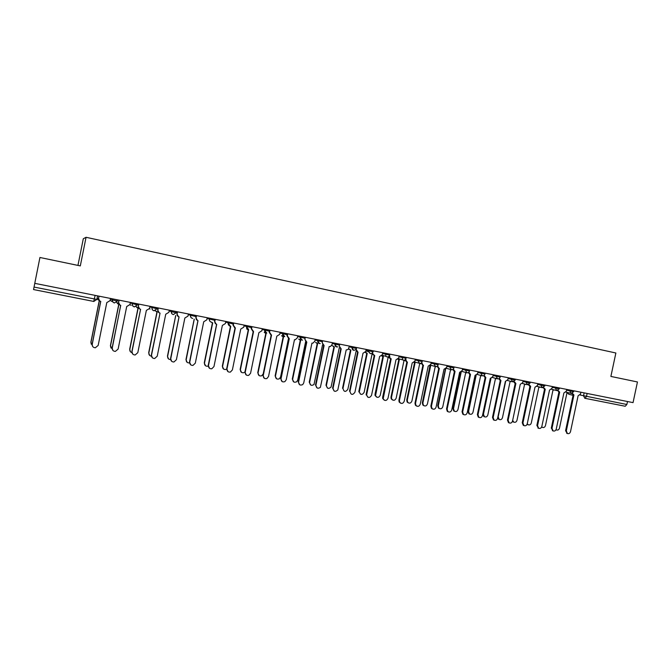 <?xml version="1.0" encoding="UTF-8"?>
<svg xmlns="http://www.w3.org/2000/svg" width="671" height="671" viewBox="0 0 671 671"><rect width="100%" height="100%" fill="white"/><g stroke="black" fill="none" stroke-linecap="round" stroke-linejoin="round"><path stroke-width="1.01" d="M77.945 265.414L83.296 238.767L86.056 237.291L615.869 352.996L610.887 376.431L637.45 381.967L633.047 402.625L34.766 283.347L39.933 257.488L80.31 265.901L86.056 237.291M95.123 295.374L93.747 301.438L33.55 289.562L34.045 287.071L96.85 299.442L97.572 295.869M34.791 283.347L34.045 287.071M627.502 401.518L626.865 404.496L625.229 406.257L584.944 398.314M572.388 393.273L573.931 394.942L566.316 430.899L567.423 433.525C568.899 433.961 569.922 433.34 570.501 431.663L578.108 395.764L580.499 394.07L580.893 392.225M567.171 433.441L565.586 430.665L573.193 394.766M573.638 394.875L571.726 393.441M556.049 429.666L556.469 429.943C557.92 430.371 558.926 429.767 559.488 428.123L566.936 392.971L568.371 392.711M558.096 390.396L559.673 392.124L552.015 428.291L553.114 430.908C554.615 431.386 555.655 430.774 556.251 429.063L563.892 392.954L566.307 391.252L566.701 389.398M552.938 430.857L551.31 428.056L558.951 391.948M559.371 392.057L557.45 390.581M543.644 387.477L545.246 389.272L537.555 425.649L538.628 428.266C540.155 428.786 541.229 428.173 541.841 426.429L549.515 390.111L551.956 388.4L552.35 386.538M538.536 428.241L536.867 425.422L544.542 389.096M544.936 389.197L543.015 387.687M529.025 384.517L530.652 386.387L522.927 422.982L523.967 425.59L523.288 425.355L522.248 422.755L529.956 386.219M529.645 386.135L528.404 384.76M523.288 425.355L523.967 425.59C525.527 426.152 526.626 425.548 527.255 423.77L534.972 387.242L537.429 385.523L537.832 383.644M541.732 426.806L542.394 427.36C543.871 427.83 544.894 427.226 545.481 425.557L552.954 390.203L554.38 389.96M542.243 427.31L541.614 427.083M527.255 423.778L528.152 424.751C529.662 425.263 530.711 424.668 531.306 422.965L538.813 387.41L540.239 387.175M528.085 424.735L527.104 424.265M512.669 420.314L513.743 422.109C515.278 422.663 516.36 422.076 516.98 420.34L524.521 384.575L525.93 384.357M513.76 422.118L512.451 421.304M514.229 381.514L515.882 383.468L508.123 420.281L509.13 422.873C510.723 423.493 511.847 422.889 512.51 421.078L520.251 384.332L522.743 382.604L523.137 380.709M509.188 422.906L508.467 422.646L507.469 420.054L515.211 383.3M514.875 383.216L513.625 381.791M499.266 378.478L500.935 380.507L493.151 417.547L494.099 420.113C495.735 420.801 496.892 420.214 497.58 418.352L505.364 381.388L507.88 379.652L508.274 377.748M494.233 420.189L493.453 419.887L492.506 417.32L500.281 380.348M500.6 380.432L498.662 378.78M505.632 381.43L498.176 416.892L499.157 419.434C500.734 420.038 501.833 419.459 502.478 417.681L510.052 381.715L511.461 381.514M499.232 419.476L497.639 418.108M490.971 378.461L483.464 414.2L484.395 416.716C486.005 417.387 487.146 416.817 487.817 414.997L495.424 378.813L496.817 378.629M484.537 416.792L483.783 416.498L482.843 413.982L490.316 378.41M484.127 375.391L485.821 377.521L477.995 414.779L478.884 417.303C480.553 418.083 481.753 417.513 482.483 415.592L490.291 378.402L492.833 376.666L493.235 374.754M479.094 417.446L478.255 417.085L477.366 414.552L485.183 377.362M485.46 377.438L483.531 375.726M468.803 372.254L470.514 374.493L462.663 411.977L463.468 414.452C465.179 415.341 466.429 414.787 467.201 412.808L475.051 375.391L477.618 373.638L478.02 371.717M463.778 414.661L462.856 414.233L462.051 411.759L469.901 374.334M470.153 374.41L468.215 372.631M453.302 369.075L455.03 371.432L447.138 409.142L447.842 411.533C449.595 412.564 450.895 412.053 451.734 409.981L459.618 372.338L462.21 370.585L462.621 368.647M448.27 411.843L447.255 411.315L446.55 408.924L454.435 371.273M454.284 371.248L452.715 369.495M432.577 408.991L431.436 408.32L430.866 406.064L438.784 368.178L439.362 368.337L431.436 406.274L432.007 408.538C433.802 409.763 435.16 409.293 436.083 407.121L444.001 369.251L446.626 367.482L447.029 365.536M438.633 368.153L437.031 366.316M437.626 365.829L438.8 368.178L438.222 368.018M421.765 362.499L422.831 364.99L423.493 365.2L415.534 403.372L415.945 405.435C417.756 406.936 419.19 406.534 420.247 404.227L428.199 366.131L430.849 364.353L431.252 362.39M416.699 406.106L415.399 405.225L414.988 403.162L422.94 365.049M422.78 365.016L421.153 363.078M405.737 359.069L406.601 361.719L407.44 362.021L399.446 400.436L399.664 402.189C401.459 404.068 402.969 403.774 404.21 401.3L412.195 362.961L414.879 361.183L415.282 359.211M400.612 403.179L399.136 401.988L398.918 400.226L406.903 361.879M406.743 361.845L405.091 359.799M389.541 355.437L390.044 358.272L391.185 358.809L383.191 398.742C384.869 401.149 386.462 401.015 387.972 398.339L395.999 359.765L398.708 357.97L399.119 355.982M384.332 400.218L382.68 398.54L382.646 397.257L390.665 358.675M390.505 358.633L389.524 358.129L388.828 356.46M372.631 352.77L373.026 354.213L374.728 355.555L366.601 395.06C367.968 398.146 369.62 398.238 371.541 395.336L379.601 356.519L382.344 354.716L382.755 352.72M367.851 397.224L366.173 394.246L374.225 355.429M374.074 355.387L372.531 354.078L372.371 353.063M373.328 350.841L373.126 351.822M476.15 375.357L468.576 411.474L469.448 413.948C471.092 414.712 472.275 414.158 472.988 412.279L480.621 375.886L482.004 375.718M469.666 414.082L468.853 413.739L467.981 411.264L475.487 375.458M461.187 372.086L453.521 408.714L454.317 411.138C455.995 412.002 457.219 411.474 457.974 409.528L465.649 372.925L467.008 372.774M454.628 411.34L453.73 410.929L452.942 408.505L460.507 372.363M445.661 368.958L438.289 405.921L438.977 408.262C440.704 409.276 441.971 408.773 442.793 406.743L450.501 369.922L452.002 369.704M439.404 408.572L438.415 408.052L437.718 405.712L445.376 369.125M424.005 405.762L422.889 405.108L422.327 402.894L429.926 365.796L430.614 365.989L422.873 403.095L423.435 405.309C425.196 406.517 426.53 406.056 427.435 403.934L435.169 366.886L437.039 366.408M414.099 362.508L415.047 362.91L407.272 400.235L407.674 402.264C409.453 403.732 410.862 403.338 411.893 401.082L419.66 363.816L421.245 363.573M408.421 402.919L407.154 402.063L406.743 400.042L414.519 362.759M398.088 359.161L399.304 359.79L391.487 397.349L391.705 399.069C393.466 400.906 394.951 400.621 396.158 398.205L403.967 360.713L405.267 360.621M392.644 400.042L391.201 398.868L390.983 397.148L398.784 359.648M398.633 359.614L397.911 359.312M381.9 355.697L383.359 356.637L375.55 395.68C377.194 398.029 378.754 397.903 380.239 395.286L388.081 357.568L389.096 357.576M376.683 397.131L375.064 395.487L375.03 394.229L382.864 356.502M382.705 356.469L381.698 355.924M365.561 352.124L367.222 353.441L359.287 392.057C360.629 395.076 362.248 395.169 364.135 392.334L372.002 354.389L372.724 354.447M360.52 394.179L358.876 391.268L366.743 353.315M366.592 353.273L365.309 352.426M356.645 347.519L356.226 349.532L358.062 352.267L349.96 391.394C350.916 395.043 352.569 395.345 354.909 392.3L363.003 353.24L365.77 351.428L366.19 349.423M349.96 391.394L349.499 391.201L357.584 352.141M357.568 352.132L355.722 349.591M339.744 344.148L339.325 346.177L341.195 348.928L333.051 388.308C333.655 391.663 335.24 392.208 337.815 389.935L346.194 349.918L348.148 349.49L349.415 346.077M334.259 391.109L332.615 388.115L340.734 348.811M340.675 348.794L339.325 346.177M322.634 340.734L322.214 342.78L324.11 345.548L315.932 385.179C316.267 388.232 317.752 388.97 320.369 387.393L329.167 346.546L330.409 346.521L332.002 344.726L332.422 342.688M317.14 387.997L315.513 384.995L323.674 345.448M323.556 345.406L322.214 342.78M305.305 337.278L304.886 339.341L306.806 342.126L298.595 382.017C298.771 384.819 300.138 385.682 302.705 384.609L303.728 382.956L311.931 343.141L312.845 343.191L314.8 341.304L315.219 339.258M299.794 384.835L298.201 381.833L306.395 342.034M306.228 341.975L304.886 339.341M287.758 333.781L287.331 335.852L289.285 338.662L281.032 378.813C281.115 381.422 282.39 382.369 284.873 381.64L286.232 379.761L294.477 339.694L295.215 339.761L297.37 337.849L297.798 335.785M282.223 381.631L280.663 378.629L288.899 338.578M288.698 338.503L286.953 335.735L287.373 333.705M269.985 330.241L269.557 332.321L271.537 335.156L263.25 375.559C263.267 378.041 264.475 379.031 266.882 378.545L268.517 376.523L276.796 336.196L279.723 334.343L280.151 332.262M264.424 378.385L262.898 375.383L271.176 335.072M270.933 334.988L269.197 332.212L269.616 330.166M349.289 349.079L350.891 350.212L342.982 388.459C343.921 392.023 345.531 392.317 347.821 389.348L356.108 351.227M342.982 388.459L342.537 388.274L350.438 350.094L348.836 348.945M332.757 345.825L334.359 346.932L326.408 385.422C327.003 388.702 328.555 389.23 331.071 387.016L339.258 347.905M327.599 388.165L325.989 385.238L333.923 346.832M333.848 346.798L332.321 345.699M316.016 342.529L317.626 343.619L309.641 382.353C309.977 385.33 311.419 386.051 313.986 384.517L322.525 344.902M310.824 385.104L309.239 382.168L317.215 343.527M317.089 343.477L315.605 342.411M299.073 339.199L300.683 340.272L292.665 379.241C292.833 381.975 294.183 382.822 296.691 381.774L297.689 380.163L305.607 341.74M293.839 382L292.288 379.065L300.289 340.18M300.122 340.113L298.687 339.09M281.921 335.844L283.531 336.876L275.471 376.087C275.546 378.645 276.804 379.568 279.237 378.863L280.562 377.027L288.488 338.452M276.645 378.847L275.118 375.919L283.154 336.792M282.961 336.716L281.56 335.726M264.559 332.447L266.161 333.437L258.067 372.9C258.083 375.324 259.274 376.297 261.623 375.819L263.191 373.965M259.224 375.659L257.739 372.732L265.808 333.361M265.573 333.277L264.223 332.338M251.977 326.651L251.55 328.748L253.554 331.6L245.225 372.271C245.209 374.653 246.366 375.676 248.706 375.366L250.568 373.244L258.88 332.657L261.849 330.795L262.277 328.706M246.383 375.089L244.907 372.103L253.219 331.524M252.942 331.432L251.214 328.639L251.642 326.584M246.995 329.016L248.564 329.956L240.436 369.671C240.419 371.994 241.552 373.001 243.841 372.69L244.932 372.002M241.568 372.422L240.134 369.503L248.245 329.88M247.968 329.788L246.676 328.916M233.734 323.011L233.298 325.125L235.345 328.002L226.974 368.941C226.932 371.248 228.048 372.296 230.346 372.103L232.384 369.931L240.738 329.067L243.741 327.196L244.169 325.091M228.098 371.734L226.689 368.773L235.035 327.934M234.707 327.825L232.996 325.024L233.424 322.952M229.222 325.569L230.749 326.425L222.587 366.4C222.537 368.647 223.636 369.679 225.875 369.495L226.63 369.159M223.686 369.134L222.311 366.24L230.455 326.366M230.136 326.257L228.928 325.469M215.248 319.329L214.821 321.451C214.67 322.927 215.299 323.883 216.716 324.319L208.488 365.561C208.421 367.809 209.511 368.882 211.768 368.79L213.965 366.567L222.361 325.435L225.389 323.548L225.825 321.434M209.562 368.337L208.22 365.401L216.607 324.294M216.23 324.168L214.544 321.359L214.972 319.27M211.256 322.105L212.707 322.852L204.504 363.086C204.445 365.284 205.511 366.332 207.708 366.24L208.169 366.098M205.561 365.796L204.252 362.936L212.439 322.801M212.07 322.676L211.021 322.038M196.528 315.596L196.091 317.735C195.94 319.22 196.578 320.184 198.012 320.621L189.75 362.139C189.675 364.345 190.74 365.435 192.963 365.41L195.303 363.154L203.732 321.753L206.802 319.857L207.238 317.727M190.765 364.873L189.516 361.979L197.937 320.604M197.5 320.453L195.84 317.643L196.268 315.546M194.255 319.203L186.194 359.731C186.119 361.887 187.167 362.952 189.339 362.927L189.482 362.902M187.184 362.407L185.968 359.581L194.187 319.186M177.547 311.814L177.11 313.961C176.959 315.462 177.614 316.435 179.065 316.871L170.769 358.675C170.677 360.847 171.734 361.954 173.932 361.988L176.389 359.706L184.861 318.02L187.972 316.116L188.408 313.978M171.692 361.35L170.56 358.524L179.023 316.863M178.511 316.695L176.892 313.877L177.32 311.763M175.743 315.538L167.641 356.335C167.532 358.356 168.505 359.446 170.551 359.589M168.555 358.951L167.448 356.184L175.701 315.529M152.351 357.744L151.352 355.009L160.05 313.114L151.529 355.16C151.428 357.308 152.476 358.423 154.666 358.515L157.224 356.2L165.737 314.238L168.882 312.325L169.318 310.17M159.245 312.871L157.693 310.069L158.121 307.939M158.322 307.981L157.878 310.145C157.727 311.654 158.39 312.636 159.866 313.08M155.328 310.656L157.165 311.856L148.853 352.896C148.702 354.716 149.541 355.806 151.361 356.167M149.658 355.42L148.677 352.745L156.972 311.822M156.377 311.621L155.219 310.69M132.715 354.053L131.885 351.453L140.591 309.264L132.028 351.604C131.927 353.734 132.967 354.858 135.148 354.984L137.807 352.661L146.353 310.405L149.541 308.484L149.977 306.311M139.694 308.979L138.226 306.202L138.662 304.055M138.83 304.089L138.385 306.27C138.243 307.796 138.914 308.777 140.407 309.23M136.146 306.572L138.159 308.098L129.813 349.406C129.637 351.017 130.333 352.09 131.893 352.627M130.484 351.797L129.671 349.264L138 308.064M137.287 307.821L136.045 306.622M119.077 300.155L118.633 302.353C118.482 303.879 119.161 304.877 120.679 305.33L112.267 347.997C112.158 350.111 113.198 351.243 115.37 351.411L118.121 349.063L126.71 306.521L129.931 304.592L130.375 302.403M112.787 350.245L112.149 347.855L120.73 305.339M119.841 305.011L118.507 302.285L118.935 300.122M116.72 302.294L118.91 304.29L110.514 345.867L112.25 348.995M111.025 348.064L110.405 345.733L118.775 304.257M117.911 303.938L116.637 302.378M99.048 296.163L98.603 298.369C98.452 299.912 99.149 300.918 100.684 301.38L92.237 344.34C92.12 346.437 93.16 347.586 95.332 347.779L98.167 345.422L106.798 302.587L110.061 300.65L110.505 298.444M92.548 346.278L92.153 344.198L100.767 301.396M99.652 300.935L98.511 298.31L98.947 296.137M97.136 298.058L98.998 300.331M99.342 300.7L90.971 342.285L92.195 345.162M91.273 344.189L90.887 342.16L99.249 300.616M98.201 299.954L97.085 298.318M115.118 300.533L117.492 300.944L114.431 302.923C112.896 302.462 112.208 301.464 112.359 299.92L115.118 300.533M117.71 299.878L117.492 300.944M130.266 302.948L137.362 304.894L137.572 303.837M149.859 306.924L156.955 308.794L157.165 307.746M174.158 312.275L176.288 312.644L173.328 314.59C171.86 314.145 171.206 313.172 171.357 311.663L174.158 312.275M176.498 311.604L176.288 312.644M188.266 314.665L195.37 316.435L195.58 315.404M207.096 318.44L214.192 320.184L214.401 319.161M225.674 322.164L232.77 323.883L232.98 322.86M244.018 325.838L251.105 327.532L251.315 326.517M262.126 329.453L269.205 331.13L269.406 330.124M279.992 333.026L287.062 334.686L287.272 333.688M297.639 336.548L304.701 338.192L304.911 337.203M315.06 340.029L322.114 341.665L322.315 340.675M332.262 343.46L339.308 345.079L339.509 344.097M349.247 346.848L356.284 348.459L356.486 347.486M366.022 350.195L373.059 351.797L373.261 350.832M382.596 353.5L389.633 355.102L389.834 354.137M398.96 356.762L406.005 358.356L406.198 357.4M415.123 359.983L422.168 361.577L422.369 360.621M431.092 363.17L438.146 364.756L438.348 363.808M446.869 366.307L453.932 367.901L454.124 366.953M462.453 369.419L469.524 371.004L469.717 370.065M477.861 372.489L484.923 374.066L485.125 373.135M493.076 375.517L500.147 377.102L500.348 376.171M508.115 378.511L515.194 380.096L515.387 379.165M522.977 381.472L530.065 383.049L530.258 382.135M537.672 384.399L544.76 385.976L544.953 385.062M552.191 387.293L559.287 388.87L559.48 387.955M566.542 390.153L573.638 391.73L573.831 390.816M580.08 395.001L626.865 404.496M584.147 392.87L583.51 395.856L584.902 398.306L586.488 396.502L587.125 393.466M584.718 398.255L625.229 406.257M567.498 393.021L568.849 394.263L573.076 395.328L568.849 394.263L567.666 393.005M110.421 298.872L112.359 299.92L112.577 298.855M132.506 302.831L132.296 303.888C132.145 305.422 132.824 306.412 134.326 306.865L137.354 304.911M152.166 306.748L151.956 307.804C151.805 309.323 152.476 310.304 153.961 310.757L156.955 308.811M169.184 310.824L171.357 311.663L171.566 310.614M190.707 314.431L190.497 315.471C190.346 316.972 190.992 317.937 192.443 318.381L192.678 318.415C191.168 318.088 190.489 317.123 190.623 315.504L190.832 314.456M209.595 318.197L209.386 319.228C209.235 320.721 209.872 321.677 211.298 322.114L211.566 322.155C210.057 321.845 209.369 320.881 209.503 319.262L209.713 318.222M228.241 321.912L228.031 322.936L230.203 325.838C228.685 325.552 227.997 324.596 228.132 322.969L228.341 321.937M246.634 325.586L246.425 326.601L248.614 329.486C247.087 329.218 246.391 328.262 246.517 326.626L246.727 325.603M264.793 329.201L264.584 330.216L266.798 333.076C265.246 332.841 264.542 331.893 264.668 330.233L264.869 329.218M282.709 332.774L282.508 333.781L284.772 336.624C283.187 336.423 282.457 335.483 282.575 333.797L282.785 332.791M300.407 336.305L300.205 337.303L301.975 340.08L302.562 340.113C300.918 339.987 300.147 339.056 300.256 337.312L300.465 336.314M317.878 339.786L317.668 340.776L319.421 343.535L320.21 343.544C318.465 343.552 317.635 342.629 317.71 340.784L317.92 339.794M335.123 343.225L334.921 344.206L336.641 346.949L337.84 346.84C335.903 347.159 334.938 346.286 334.946 344.215L335.148 343.233M355.798 349.499C353.567 350.933 352.283 350.304 351.965 347.603L352.166 346.622L351.948 347.595L353.651 350.312M368.975 349.977L368.74 351.721L370.442 353.642M385.582 353.29L385.926 356.309L387.024 356.93M401.988 356.561L402.684 359.874L403.405 360.176M418.192 359.79L417.991 360.738L419.593 363.38M434.196 362.977L433.994 363.925L435.571 366.542M450.006 366.131L449.813 367.071L451.365 369.671M465.632 369.243L465.431 370.182L466.966 372.766M481.065 372.321L480.872 373.252L482.382 375.819M496.314 375.366L496.121 376.288L497.605 378.838M511.386 378.369L511.193 379.283L512.661 381.816M526.282 381.338L526.089 382.252L527.532 384.76M541.002 384.273L540.809 385.179L542.235 387.679M555.546 387.175L555.353 388.073L556.762 390.556M569.931 390.044L569.738 390.933L571.122 393.399M149.44 308.836L150.094 309.071M129.914 304.701L131.113 305.297M110.145 300.231L111.881 301.48M93.755 301.438L96.85 299.451M566.316 430.899L565.586 430.665M552.015 428.291L551.31 428.056M537.555 425.649L536.867 425.422M522.927 422.982L522.248 422.755M508.123 420.281L507.469 420.054M493.151 417.547L492.506 417.32M482.843 413.982L483.464 414.2M477.995 414.779L477.366 414.552M462.663 411.977L462.051 411.759M447.138 409.142L446.55 408.924M431.436 406.274L430.866 406.064M415.534 403.372L414.988 403.162M399.446 400.436L398.918 400.226M383.149 397.458L382.646 397.257M366.66 394.447L366.173 394.246M467.981 411.264L468.576 411.474M452.942 408.505L453.521 408.714M437.718 405.712L438.289 405.921M422.327 402.894L422.873 403.095M406.743 400.042L407.272 400.235M390.983 397.148L391.487 397.349M375.03 394.229L375.508 394.422M358.876 391.268L359.346 391.453M333.051 388.308L332.615 388.115M315.932 385.179L315.513 384.995M325.989 385.238L326.408 385.422M565.947 392.107L570.996 393.365L573.638 391.755M171.701 310.648L171.491 311.696C171.348 313.315 172.036 314.288 173.546 314.624M152.309 306.781L152.099 307.846C151.956 309.457 152.644 310.438 154.162 310.79M132.657 302.864L132.439 303.929C132.296 305.548 132.992 306.538 134.519 306.899M112.728 298.889L112.51 299.971C112.367 301.589 113.072 302.587 114.607 302.948M551.587 389.264L556.628 390.522L559.279 388.895M537.068 386.379L542.084 387.637L544.751 386.001M522.382 383.46L527.364 384.718L530.056 383.082M507.519 380.507L512.476 381.765L515.185 380.121M492.48 377.513L497.396 378.78C498.763 379.048 499.685 378.494 500.147 377.127M477.257 374.485L482.139 375.752C483.523 376.045 484.445 375.492 484.923 374.099M461.858 371.424L466.68 372.682C468.081 373.001 469.029 372.447 469.515 371.029M446.282 368.32L451.029 369.57C452.455 369.931 453.42 369.377 453.923 367.926M430.514 365.175L435.16 366.416C436.62 366.827 437.609 366.282 438.138 364.789M414.552 361.979L419.065 363.196C420.558 363.699 421.598 363.17 422.168 361.61M398.423 358.708L402.684 359.874C404.244 360.562 405.351 360.067 405.997 358.389M382.16 355.269L385.926 356.309C387.561 357.425 388.794 357.031 389.625 355.135M365.871 350.933L368.74 351.721C370.065 354.229 371.499 354.263 373.051 351.83M33.55 289.562L93.94 301.464M573.671 394.884L572.933 394.699M567.423 433.525L566.693 433.281M555.991 429.784L556.469 429.943M559.396 392.057L558.675 391.881M553.114 430.908L552.401 430.673M544.953 389.205L544.248 389.029M538.628 428.266L537.932 428.031M541.715 427.142L542.394 427.36M527.49 424.533L528.152 424.751M513.097 421.891L513.743 422.109M509.13 422.873L508.467 422.646M500.583 380.423L499.929 380.256M494.099 420.113L493.453 419.887M498.528 419.216L499.157 419.434M483.783 416.498L484.395 416.716M485.427 377.429L484.789 377.261M478.884 417.303L478.255 417.085M470.086 374.384L469.465 374.225M463.468 414.452L462.856 414.233M454.552 371.306L453.948 371.147M447.842 411.533L447.255 411.315M432.007 408.538L431.436 408.32M422.831 364.99L422.277 364.839M415.945 405.435L415.399 405.225M406.601 361.719L406.064 361.568M399.664 402.189L399.136 401.988M390.044 358.272L389.524 358.129M383.191 398.742L382.68 398.54M373.026 354.213L372.531 354.078M366.601 395.06L366.114 394.858M468.853 413.739L469.448 413.948M453.73 410.929L454.317 411.138M438.415 408.052L438.977 408.262M422.889 405.108L423.435 405.309M407.154 402.063L407.674 402.264M397.962 359.346L398.482 359.488M391.201 398.868L391.705 399.069M381.74 355.965L382.235 356.108M375.064 395.487L375.55 395.68M358.826 391.864L359.287 392.057"/></g></svg>
